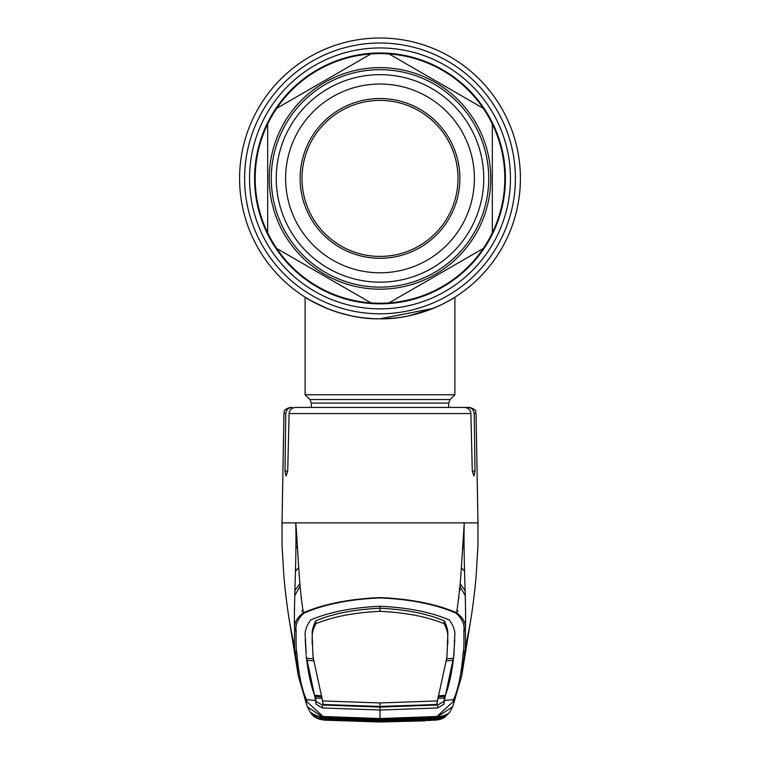 <?xml version="1.0" encoding="UTF-8"?>
<svg xmlns="http://www.w3.org/2000/svg" width="760" height="760" viewBox="0 0 760 760"><rect width="100%" height="100%" fill="white"/><g stroke="black" fill="none" stroke-linecap="round" stroke-linejoin="round"><path stroke-width="1.14" d="M453.406 298.101A140.41 140.41 0 0 0 380 38A140.41 140.41 0 0 0 239.59 178.41A140.41 140.41 0 0 0 394.829 318.031A140.41 140.41 0 0 1 239.59 178.41A140.41 140.41 0 0 1 380 38A140.41 140.41 0 0 1 520.41 178.41A140.41 140.41 0 0 1 380 318.82A140.41 140.41 0 0 1 239.59 178.41A140.41 140.41 0 0 1 380 38A140.41 140.41 0 0 1 453.406 298.101A140.41 140.41 0 0 1 453.397 298.11A140.41 140.41 0 0 1 451.573 299.202A140.41 140.41 0 0 0 453.397 298.11A140.41 140.41 0 0 1 453.397 298.11L451.772 299.088M339.036 312.712L350.778 315.742M358.938 317.224L363.555 317.851M385.234 318.716L393.214 318.193M409.288 315.733L413.687 314.716M417.534 313.709L419.168 313.243M423.377 311.952L424.051 311.724M426.74 310.812L429.647 309.748M431.851 308.892L409.241 315.742M370.965 318.526L369.569 318.43M364.467 317.955L358.425 317.148M350.417 315.666L342.466 313.709M449.055 300.666A140.41 140.41 0 0 1 449.046 300.666A140.41 140.41 0 0 1 442.187 304.294A140.41 140.41 0 0 0 449.046 300.666A140.41 140.41 0 0 1 449.046 300.666M432.972 308.437A140.41 140.41 0 0 1 427.699 310.469A140.41 140.41 0 0 0 432.972 308.437M421.876 312.426A140.41 140.41 0 0 1 421.819 312.445A140.41 140.41 0 0 1 409.051 315.78A140.41 140.41 0 0 0 421.819 312.445A140.41 140.41 0 0 0 421.876 312.426M254.572 178.41A125.428 125.428 0 0 0 380 303.838A125.428 125.428 0 0 0 505.428 178.41A125.428 125.428 0 0 0 380 52.982A125.428 125.428 0 0 0 254.572 178.41M311.353 407.426L311.353 403.066L309.89 399.532L305.111 394.753L454.888 394.753L454.888 297.179M380 318.82C421.021 319.675 455.24 297.255 454.888 297.179C455.278 297.255 420.878 319.713 380 318.82C338.941 319.666 304.798 297.274 305.111 297.179C304.788 297.236 338.856 319.666 380 318.82L433.019 308.427M305.111 394.753L305.111 297.179L310.983 300.684M311.077 300.732L327.009 308.437M338.105 312.417L351.006 315.79M365.028 318.012L372.457 318.611M437.817 306.365L443.147 303.82M483.274 108.328A124.811 124.811 0 0 0 389.053 53.931L483.274 108.328A124.811 124.811 0 0 1 492.328 124.003L492.328 232.807A124.811 124.811 0 0 1 483.274 248.482L389.053 302.888A124.811 124.811 0 0 1 370.947 302.888L276.726 248.482A124.811 124.811 0 0 1 267.672 232.807L267.672 124.003A124.811 124.811 0 0 0 267.672 232.807M492.328 232.807A124.811 124.811 0 0 0 492.328 124.003M389.053 302.888A124.811 124.811 0 0 0 483.274 248.482L482.391 248.995M276.726 248.482A124.811 124.811 0 0 0 370.947 302.888M475.931 123.025A110.77 110.77 0 0 1 435.385 274.331A110.77 110.77 0 0 1 284.069 233.795A110.77 110.77 0 0 1 324.615 82.479A110.77 110.77 0 0 1 475.931 123.025M469.841 126.54A103.74 103.74 0 0 1 431.87 268.251A103.74 103.74 0 0 1 290.159 230.28A103.74 103.74 0 0 1 328.13 88.569A103.74 103.74 0 0 1 469.841 126.54M461.738 131.214A94.382 94.382 0 0 1 427.196 260.148A94.382 94.382 0 0 1 298.262 225.596A94.382 94.382 0 0 1 332.804 96.672A94.382 94.382 0 0 1 461.738 131.214M310.821 218.348A79.876 79.876 0 0 1 340.062 109.231A79.876 79.876 0 0 1 449.179 138.472A79.876 79.876 0 0 1 419.938 247.579A79.876 79.876 0 0 1 310.821 218.348M312.445 217.407A78.004 78.004 0 0 1 340.993 110.855A78.004 78.004 0 0 1 447.555 139.403A78.004 78.004 0 0 1 419.007 245.965A78.004 78.004 0 0 1 312.445 217.407M267.672 124.003A124.811 124.811 0 0 1 276.726 108.328L370.947 53.931A124.811 124.811 0 0 1 389.053 53.931M370.947 53.931A124.811 124.811 0 0 0 276.726 108.328M425.182 720.832L380 722L425.182 720.832M310.488 712.49L324.815 720.033L321.755 719.606C317.11 718.172 314.602 717.05 314.241 716.224L313.471 714.98L323.209 717.411L380 719.359L436.791 717.411L446.528 714.98L445.759 716.224C445.388 717.05 442.88 718.172 438.244 719.606L435.185 720.033L449.008 713.193M323.285 717.421L307.344 706.79L305.453 700.825M436.022 718.095L436.981 718.2L436.354 719.264L428.45 720.1L380 721.487L331.55 720.1L323.646 719.264L323.019 718.2L323.579 718.105L380 719.815L436.42 718.105L436.933 717.126L380 719.15L323.066 717.126L323.114 716.5L380 718.523L436.895 716.5L452.95 701.869L453.52 699.665C458.137 689.776 461.329 674.338 463.096 653.353C463.885 650.123 464.141 642.684 463.856 631.038C464.882 624.843 462.317 618.896 456.171 613.206C435.869 604.352 410.485 599.25 380 597.911C349.514 599.25 324.121 604.352 303.829 613.206C297.683 618.887 295.127 624.834 296.144 631.028C295.858 642.665 296.115 650.104 296.903 653.353C298.67 674.338 301.863 689.776 306.479 699.665L307.049 701.869L323.114 716.5M323.978 718.095L323.228 717.45L380 719.397L430.948 717.744L430.844 716.813M439.822 717.117L380 719.397L329.051 717.744L329.156 716.813M314.934 715.635L323.228 717.45L320.178 717.117M324.852 720.176L380 722L324.852 720.176M430.103 719.435L430.236 720.366L380 721.829L324.815 720.033M329.897 719.435L329.83 720.375M435.185 720.033L430.236 720.366M454.603 700.568L452.656 706.79L436.933 717.126L436.895 716.5M439.755 717.126L445.92 715.226M439.099 717.221L436.715 717.421M456.171 613.206L456.617 612.721C463.381 617.937 466.279 623.637 465.31 629.822C465.766 641.364 465.576 648.736 464.749 651.918L461.748 675.649L455.202 698.117M463.096 653.353L464.749 651.918L469.062 629.289M380 702.943L380 706.439L324.795 704.548L322.905 703.712L322.563 700.948L380 702.943L437.447 700.938L446.984 656.725L447.773 635.047C448.172 630.914 446.965 626.154 444.153 620.768C427.034 613.643 405.65 609.463 380 608.228L380 606.271C407.55 607.515 430.606 612.056 449.169 619.875C453.71 626.021 455.544 631.655 454.68 636.766L453.938 655.376L444.401 700.425L453.52 699.665A1.871 1.871 -158.7 0 0 455.107 698.487L461.748 675.649L470.212 623.124M444.961 695.305L443.935 701.547L437.693 705.014L380 707.085L380 719.15M446.443 660.858L453.311 660.25C451.288 675.317 448.647 686.992 445.369 695.267L438.501 695.827M453.881 654.16L453.539 658.236L446.671 658.825M438.453 698.373L444.353 697.936L444.391 700.435L443.983 704.264L437.693 707.968L380 710.03L322.306 707.968L316.017 704.264L315.609 700.435L306.479 699.665A1.871 1.871 -21.3 0 1 304.893 698.487L298.252 675.649L295.25 651.918C294.424 648.736 294.234 641.364 294.69 629.822C293.721 623.637 296.618 617.937 303.382 612.721C323.855 603.953 349.391 598.908 380 597.588C410.609 598.908 436.145 603.953 456.617 612.721C459.04 596.306 460.683 580.327 461.538 564.803L464.246 522.88C463.153 558.562 466.573 607.496 465.31 629.822L463.856 631.038M446.984 656.725L446.927 654.759M454.793 639.378L453.844 653.514M447.868 643.891L447.726 637.707C448.124 633.659 446.918 628.986 444.115 623.694L444.153 620.768M444.115 623.694C426.882 616.635 405.507 612.512 380 611.315C354.492 612.512 333.117 616.635 315.885 623.694L315.846 620.768C332.966 613.643 354.35 609.463 380 608.228L380 611.315M322.563 700.948L313.015 656.725L312.274 637.707C311.875 633.659 313.082 628.986 315.885 623.694M312.132 643.891L312.227 635.047C311.828 630.914 313.034 626.154 315.846 620.768M437.437 700.948L437.095 703.712L435.204 704.548L380 706.439L380 707.085L322.306 705.014L322.306 707.968M321.547 698.373L315.647 697.936L316.065 701.547L322.306 705.014M321.888 696.872L315.029 696.331L315.609 700.435L306.062 655.376L306.46 658.236L313.329 658.825M315.029 696.331L315.039 695.305M321.499 695.827L314.63 695.267C311.353 686.992 308.712 675.317 306.688 660.25L306.726 658.264M313.557 660.858L306.688 660.25M305.206 639.378L306.118 654.189M380 606.271C352.45 607.515 329.394 612.056 310.83 619.875C306.29 626.021 304.456 631.655 305.32 636.766L306.156 653.514M313.015 656.725L313.072 654.759M453.311 660.25L453.273 658.264M444.97 696.331L438.111 696.872M307.306 706.714L298.252 675.649L289.788 623.124M303.829 613.206L303.382 612.721C298.585 584.221 297.958 546.497 295.754 522.88L282.558 522.88M452.95 701.869L454.632 700.416L452.694 706.714M296.903 653.353L295.25 651.918L290.938 629.289M477.441 522.88L295.754 522.88C296.837 558.039 293.408 610.508 294.69 629.822L296.144 631.028M285.798 413.563L283.936 413.563C285.152 411.711 281.751 410.305 290.177 407.426L292.144 407.426C288.363 407.749 286.245 409.801 285.798 413.563L284.981 471.029L286.102 476.073L287.717 471.029L289.104 413.563C289.655 409.744 291.878 407.702 295.763 407.426L464.236 407.426C468.122 407.702 470.345 409.744 470.896 413.563L472.283 471.029L473.898 476.073L475.019 471.029L474.202 413.563C473.765 409.801 471.647 407.759 467.856 407.426L455.876 407.426M463.942 546.516L462.431 548.274M465.215 590.71L460.123 583.651M459.885 586.093L465.3 595.85M464.236 407.426L451.649 407.426M467.856 407.426L469.822 407.426C478.714 410.713 474.648 411.673 476.064 413.563L474.202 413.563M308.351 407.426L301.853 407.426M296.058 546.516L297.578 548.283M299.877 583.651L294.785 590.7M294.699 595.84L300.105 586.093M303.031 609.672L301.844 611.278M458.156 611.278L456.969 609.672M459.202 588.553L460.36 590.216M439.109 717.26L445.18 715.815L444.41 717.06L435.195 720.005L435.527 719.463L433.96 718.533L435.195 717.278M314.82 715.815L315.59 717.06L322.249 719.672L329.887 720.356L380 721.81L435.195 720.005M428.45 720.1L428.317 719.169L433.96 718.533M331.55 720.1L331.683 719.169L380 720.556L428.317 719.169L428.298 718.371M324.805 720.005L324.472 719.463L326.04 718.533L331.683 719.169L331.702 718.371M323.646 719.264L325.574 718.105M324.805 717.278L326.04 718.533M436.354 719.264L434.425 718.105M249.555 178.41A130.445 130.445 0 0 1 380 47.956A130.445 130.445 0 0 1 510.444 178.41A130.445 130.445 0 0 1 380 308.854A130.445 130.445 0 0 1 249.555 178.41M515.394 178.41A135.394 135.394 0 0 1 380 313.804A135.394 135.394 0 0 1 244.606 178.41A135.394 135.394 0 0 1 380 43.016A135.394 135.394 0 0 1 515.394 178.41M311.353 403.066L448.647 403.066L450.11 399.532L454.888 394.753M309.89 399.532L450.11 399.532M285.836 232.778A108.737 108.737 0 0 1 325.631 84.236A108.737 108.737 0 0 1 474.164 124.041A108.737 108.737 0 0 1 434.368 272.574A108.737 108.737 0 0 1 285.836 232.778M447.773 635.047L447.726 637.707M312.227 635.047L312.274 637.707M437.693 705.014L437.693 707.968M443.935 701.547L443.983 704.264M316.065 701.547L316.017 704.264M305.368 700.416L307.049 701.869M470.896 413.563L289.104 413.563M464.721 571.586A28.082 27.493 -0 0 0 461.358 567.739M287.717 471.029L284.981 471.029M475.019 471.029L472.283 471.029M295.279 571.586A28.082 27.493 180 0 1 298.642 567.748M380 721.487L380 719.825L323.703 718.114M380 718.884L380 719.815L436.297 718.114M448.647 407.426L448.647 403.066M449.549 712.424L444.733 717.212C442.643 718.779 439.46 719.777 435.176 720.176M307.344 706.79L310.279 712.167M320.245 717.126L314.079 715.226M310.45 712.424C312.607 716.11 316.255 718.533 321.404 719.672L324.824 720.176M449.72 712.167L452.656 706.79M455.107 698.478L454.623 700.492M305.377 700.492L304.893 698.478M292.334 636.225L290.586 627.447C288.923 619.125 286.007 599.783 283.851 576.165L282.036 545.11L282.026 522.88L283.936 413.563M467.666 636.225L469.414 627.447C471.077 619.125 473.993 599.783 476.149 576.165L477.964 545.11L477.974 522.88L476.064 413.563M301.026 597.788L301.273 596.989M458.726 596.98L458.974 597.788"/></g></svg>
